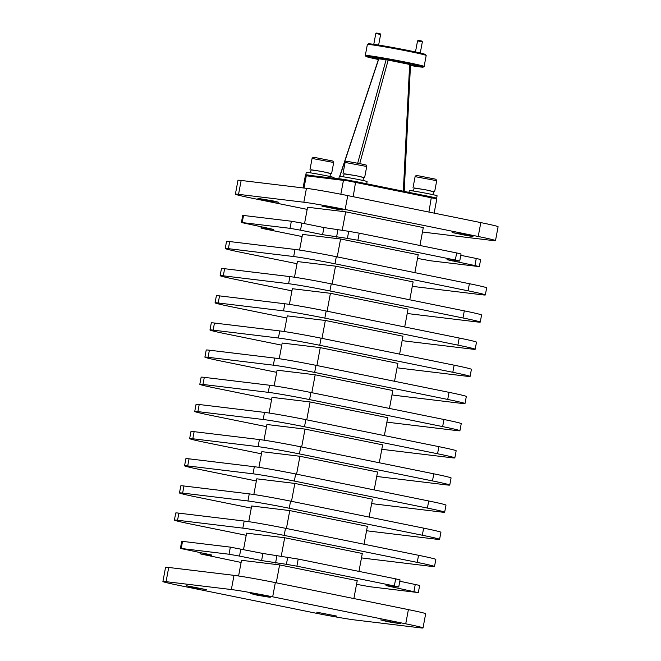 <?xml version="1.0" encoding="UTF-8"?>
<svg xmlns="http://www.w3.org/2000/svg" width="661" height="661" viewBox="0 0 661 661"><rect width="100%" height="100%" fill="white"/><g stroke="black" fill="none" stroke-linecap="round" stroke-linejoin="round"><path stroke-width="0.99" d="M380.678 619.902L387.66 621.687L400.475 623.753L380.678 619.902M316.768 612.193L336.556 616.044L316.768 612.193M186.501 585.762L193.483 587.546L206.298 589.612L186.501 585.762M250.42 593.471L257.402 595.255L270.217 597.329L250.42 593.471M467.129 235.035L452.099 232.523L468.021 235.795L472.962 236.431L467.129 235.035M336.87 208.603L321.841 206.1L337.763 209.363L342.704 210L336.87 208.603M272.952 200.886L257.922 198.383L273.844 201.646L278.785 202.283L272.952 200.886M422.362 41.792L421.858 41.065L418.52 40.412L417.545 40.891L422.362 41.792L420.264 53.029M413.902 65.1L417.24 65.753L413.902 65.1M338.82 178.891L338.837 178.842A14.137 0.446 10.6 0 1 340.258 178.908A14.137 0.446 10.6 0 1 347.612 180.056L338.936 178.908A14.137 0.446 10.6 0 1 338.837 178.834L339.3 176.363A14.137 0.446 10.6 0 1 340.721 176.437A14.137 0.446 10.6 0 1 356.378 179.123A14.137 0.446 10.6 0 1 367.095 181.568L366.673 183.791M354.048 181.23A14.137 0.446 10.6 0 1 362.509 182.94L347.612 180.056M343.53 176.834L344.108 173.752L356.056 175.677L363.558 177.396L362.98 180.478M363.533 177.536L356.304 175.694L344.075 173.901M306.258 175.049A14.137 0.446 10.6 0 1 305.812 174.851L306.274 172.381A14.137 0.446 10.6 0 1 306.729 172.356A14.137 0.446 10.6 0 1 321.99 174.876A14.137 0.446 10.6 0 1 334.069 177.578L333.929 178.305M305.812 174.851A14.137 0.446 10.6 0 1 306.266 174.826A14.137 0.446 10.6 0 1 312.546 175.727L306.299 175.025L305.365 175.661L348.793 181.04L436.285 198.796L436.781 198.986L434.137 213.131M310.505 172.851L311.083 169.761L322.081 171.513L330.533 173.405L329.955 176.487M330.508 173.554L322.221 171.505L311.05 169.91M408.961 192.368L409.299 190.566A14.137 0.446 10.6 0 1 409.754 190.542A14.137 0.446 10.6 0 1 425.023 193.062A14.137 0.446 10.6 0 1 437.086 195.772L436.624 198.242A14.137 0.446 10.6 0 1 436.293 198.275M424.56 195.532A14.137 0.446 10.6 0 1 432.872 197.226L362.509 182.94M436.781 198.978L436.078 198.011A14.137 0.446 10.6 0 1 436.624 198.242M413.522 191.037L414.1 187.955L425.106 189.699L433.55 191.591L432.98 194.681M433.525 191.74L425.246 189.69L414.075 188.104M375.795 33.554L380.62 34.455L380.116 33.719L376.53 33.05L375.795 33.554L373.779 44.328M371.903 57.747L375.498 58.416L371.87 57.689M426.18 55.458L425.535 54.533A29.125 0.917 -169.4 0 0 409.531 50.723A29.125 0.917 -169.4 0 0 368.317 43.824L367.384 44.461A29.919 0.942 10.6 0 1 409.729 51.55A29.919 0.942 10.6 0 1 426.18 55.458A29.919 0.942 10.6 0 1 426.188 55.491L424.131 66.472A29.919 0.942 -169.4 0 0 407.68 62.531A29.919 0.942 -169.4 0 0 365.31 55.458A29.919 0.942 -169.4 0 0 365.318 55.491L365.954 56.425A29.125 0.917 10.6 0 1 407.184 63.274A29.125 0.917 10.6 0 1 423.18 67.133A29.125 0.917 10.6 0 1 410.473 65.497M365.31 55.458L367.367 44.485A29.919 0.942 10.6 0 1 367.384 44.461M378.414 59.498A29.125 0.917 10.6 0 1 365.954 56.425M359.724 163.606L388.172 60.093L386.107 59.73L357.675 163.209M410.431 64.629L409.646 64.448L403.334 191.227M402.822 62.745L407.622 63.547L402.822 62.745M412.91 65.588L417.702 66.389L412.91 65.588M373.308 57.557L378.1 58.35L373.308 57.557M414.414 65.29L417.793 65.86L414.414 65.29M372.664 57.953L376.043 58.515L372.664 57.953M386.288 59.597L390.073 60.225L386.288 59.597M181.205 548.465L229.028 554.232L230.359 547.134L182.535 541.367L181.205 548.465L180.403 548.423L211.694 555.017M395.666 578.846L298.218 559.074L296.896 566.171L394.344 585.943L395.666 578.846L400.054 579.895L398.732 586.993L394.344 585.943M398.732 586.993L386.024 585.596L417.529 592.487L369.714 586.712L356.535 584.324M230.359 547.134L262.929 553.464L298.218 559.074M399.806 581.234L419.661 585.423L418.33 592.52M180.403 548.423L181.734 541.326L182.535 541.367M353.866 598.552L357.221 580.647L279.603 564.899L241.513 560.305L238.58 575.987M240.852 548.985L239.522 556.083L261.599 560.561L286.395 564.32L287.725 557.223M239.522 556.083L229.028 554.232M201.035 552.77L200.812 553.992L211.644 555.298M200.812 553.992L241.116 562.453M296.896 566.171L286.395 564.32M307.191 209.388L252.667 198.325A31.414 0.983 10.6 0 1 235.39 194.185L237.985 180.296A31.414 0.983 10.6 0 1 241.149 180.453L306.44 188.335A31.414 0.983 10.6 0 1 347.76 195.598L480.82 222.6A31.414 0.983 10.6 0 1 498.097 226.74L495.494 240.629A31.414 0.983 10.6 0 1 492.338 240.472L427.047 232.589A31.414 0.983 10.6 0 1 422.478 231.961M388.172 60.093L409.646 64.448M339.828 176.347L378.794 58.846L386.107 59.73M436.078 198.011L432.872 197.226M338.936 178.908L312.546 175.727M423.18 67.133L424.114 66.497A29.919 0.942 -169.4 0 0 424.131 66.472M419.851 627.793L354.56 619.919A31.414 0.983 10.6 0 1 313.24 612.648L180.18 585.646A31.414 0.983 10.6 0 1 162.903 581.515A31.414 0.983 10.6 0 1 166.06 581.663L231.35 589.546A31.414 0.983 10.6 0 1 272.679 596.817L405.738 623.81A31.414 0.983 10.6 0 1 423.015 627.95A31.414 0.983 10.6 0 1 419.851 627.793M235.39 194.185A31.414 0.983 10.6 0 1 238.547 194.342L303.837 202.225A31.414 0.983 10.6 0 1 345.158 209.487L478.225 236.489A31.414 0.983 10.6 0 1 495.494 240.629M242.199 222.559L241.397 222.517L242.727 215.42L243.529 215.461L242.199 222.559L290.022 228.326L291.344 221.228L243.529 215.461M291.344 221.228L301.846 223.071L300.515 230.177L290.022 228.326M348.719 231.317L359.212 233.159L357.882 240.265L347.389 238.414L348.719 231.317L323.923 227.558L301.846 223.071M357.882 240.265L455.33 260.037L456.66 252.94L359.212 233.159M456.66 252.94L461.048 253.989L459.717 261.087L455.33 260.037M417.529 258.418L430.699 260.806L479.324 266.614L474.937 265.565L476.259 258.468L460.8 255.328M476.259 258.468L480.654 259.517L479.324 266.614M419.942 245.487L423.296 227.582L345.678 211.834L307.588 207.232L304.523 223.616M345.678 211.834L342.175 230.532M246.198 535.294L191.673 524.231A31.414 0.983 10.6 0 1 174.397 520.1A31.414 0.983 10.6 0 1 177.553 520.248L242.843 528.131A31.414 0.983 10.6 0 1 284.172 535.402L417.231 562.395A31.414 0.983 10.6 0 1 434.508 566.535A31.414 0.983 10.6 0 1 431.352 566.378L366.054 558.495A31.414 0.983 10.6 0 1 361.484 557.867M434.508 566.535L435.83 559.437A31.414 0.983 -169.4 0 0 418.562 555.298L285.494 528.296A31.414 0.983 -169.4 0 0 244.173 521.033L178.883 513.151A31.414 0.983 -169.4 0 0 175.727 513.002L174.397 520.1M251.279 508.135L196.755 497.072A31.414 0.983 10.6 0 1 179.478 492.941A31.414 0.983 10.6 0 1 182.634 493.089L247.933 500.972A31.414 0.983 10.6 0 1 289.254 508.243L422.313 535.236A31.414 0.983 10.6 0 1 439.59 539.376A31.414 0.983 10.6 0 1 436.434 539.219L371.143 531.337A31.414 0.983 10.6 0 1 366.566 530.709M439.59 539.376L440.92 532.279A31.414 0.983 -169.4 0 0 423.643 528.139L290.584 501.137A31.414 0.983 -169.4 0 0 249.255 493.874L183.965 485.992A31.414 0.983 -169.4 0 0 180.808 485.843L179.478 492.941M256.361 480.977L201.836 469.913A31.414 0.983 10.6 0 1 184.559 465.782A31.414 0.983 10.6 0 1 187.724 465.931L253.014 473.813A31.414 0.983 10.6 0 1 294.335 481.076L427.394 508.078A31.414 0.983 10.6 0 1 444.671 512.217A31.414 0.983 10.6 0 1 441.515 512.06L376.225 504.178A31.414 0.983 10.6 0 1 371.647 503.55M444.671 512.217L446.001 505.12A31.414 0.983 -169.4 0 0 428.725 500.98L295.665 473.978A31.414 0.983 -169.4 0 0 254.336 466.716L189.046 458.833A31.414 0.983 -169.4 0 0 185.89 458.676L184.559 465.782M261.442 453.818L206.918 442.754A31.414 0.983 10.6 0 1 189.649 438.623A31.414 0.983 10.6 0 1 192.805 438.772L258.096 446.654A31.414 0.983 10.6 0 1 299.416 453.917L432.476 480.919A31.414 0.983 10.6 0 1 449.753 485.058A31.414 0.983 10.6 0 1 446.596 484.901L381.306 477.019A31.414 0.983 10.6 0 1 376.729 476.391M449.753 485.058L451.083 477.961A31.414 0.983 -169.4 0 0 433.806 473.821L300.747 446.819A31.414 0.983 -169.4 0 0 259.426 439.557L194.127 431.674A31.414 0.983 -169.4 0 0 190.971 431.517L189.649 438.623M266.523 426.659L212.007 415.595A31.414 0.983 10.6 0 1 194.731 411.464A31.414 0.983 10.6 0 1 197.887 411.613L263.177 419.495A31.414 0.983 10.6 0 1 304.498 426.758L437.557 453.76A31.414 0.983 10.6 0 1 454.834 457.899A31.414 0.983 10.6 0 1 451.678 457.743L386.388 449.86A31.414 0.983 10.6 0 1 381.818 449.232M454.834 457.899L456.164 450.802A31.414 0.983 -169.4 0 0 438.887 446.662L305.828 419.661A31.414 0.983 -169.4 0 0 264.507 412.398L199.217 404.515A31.414 0.983 -169.4 0 0 196.061 404.358L194.731 411.464M271.605 399.5L217.089 388.437A31.414 0.983 10.6 0 1 199.812 384.305A31.414 0.983 10.6 0 1 202.968 384.454L268.259 392.337A31.414 0.983 10.6 0 1 309.579 399.599L442.647 426.601A31.414 0.983 10.6 0 1 459.916 430.741A31.414 0.983 10.6 0 1 456.759 430.584L391.469 422.701A31.414 0.983 10.6 0 1 386.9 422.073M459.916 430.741L461.246 423.643A31.414 0.983 -169.4 0 0 443.969 419.504L310.91 392.502A31.414 0.983 -169.4 0 0 269.589 385.239L204.299 377.357A31.414 0.983 -169.4 0 0 201.142 377.2L199.812 384.305M276.695 372.341L222.17 361.278A31.414 0.983 10.6 0 1 204.893 357.147A31.414 0.983 10.6 0 1 208.05 357.295L273.34 365.178A31.414 0.983 10.6 0 1 314.669 372.44L447.728 399.442A31.414 0.983 10.6 0 1 464.997 403.582A31.414 0.983 10.6 0 1 461.841 403.425L396.55 395.542A31.414 0.983 10.6 0 1 391.981 394.914M464.997 403.582L466.327 396.484A31.414 0.983 -169.4 0 0 449.05 392.345L315.991 365.343A31.414 0.983 -169.4 0 0 274.67 358.08L209.38 350.198A31.414 0.983 -169.4 0 0 206.224 350.041L204.893 357.147M281.776 345.182L227.252 334.119A31.414 0.983 10.6 0 1 209.975 329.979A31.414 0.983 10.6 0 1 213.131 330.136L278.421 338.019A31.414 0.983 10.6 0 1 319.75 345.282L452.81 372.283A31.414 0.983 10.6 0 1 470.087 376.423A31.414 0.983 10.6 0 1 466.93 376.266L401.632 368.384A31.414 0.983 10.6 0 1 397.063 367.756M470.087 376.423L471.409 369.325A31.414 0.983 -169.4 0 0 454.14 365.186L321.072 338.184A31.414 0.983 -169.4 0 0 279.752 330.921L214.461 323.039A31.414 0.983 -169.4 0 0 211.305 322.882L209.975 329.979M286.857 318.024L232.333 306.96A31.414 0.983 10.6 0 1 215.056 302.821A31.414 0.983 10.6 0 1 218.213 302.978L283.511 310.86A31.414 0.983 10.6 0 1 324.832 318.123L457.891 345.125A31.414 0.983 10.6 0 1 475.168 349.264A31.414 0.983 10.6 0 1 472.012 349.107L406.722 341.225A31.414 0.983 10.6 0 1 402.144 340.597M475.168 349.264L476.498 342.167A31.414 0.983 -169.4 0 0 459.221 338.027L326.162 311.025A31.414 0.983 -169.4 0 0 284.833 303.763L219.543 295.88A31.414 0.983 -169.4 0 0 216.387 295.723L215.056 302.821M291.939 290.865L237.415 279.801A31.414 0.983 10.6 0 1 220.138 275.662A31.414 0.983 10.6 0 1 223.302 275.819L288.593 283.701A31.414 0.983 10.6 0 1 329.913 290.964L462.973 317.966A31.414 0.983 10.6 0 1 480.25 322.105A31.414 0.983 10.6 0 1 477.093 321.948L411.803 314.066A31.414 0.983 10.6 0 1 407.226 313.438M480.25 322.105L481.58 315A31.414 0.983 -169.4 0 0 464.303 310.868L331.244 283.866A31.414 0.983 -169.4 0 0 289.915 276.604L224.624 268.721A31.414 0.983 -169.4 0 0 221.468 268.564L220.138 275.662M297.02 263.706L242.496 252.642A31.414 0.983 10.6 0 1 225.227 248.503A31.414 0.983 10.6 0 1 228.384 248.66L293.674 256.542A31.414 0.983 10.6 0 1 334.995 263.805L468.054 290.807A31.414 0.983 10.6 0 1 485.331 294.946A31.414 0.983 10.6 0 1 482.175 294.789L416.884 286.907A31.414 0.983 10.6 0 1 412.315 286.279M485.331 294.946L486.661 287.841A31.414 0.983 -169.4 0 0 469.384 283.709L336.325 256.708A31.414 0.983 -169.4 0 0 295.004 249.445L229.706 241.562A31.414 0.983 -169.4 0 0 226.549 241.405L225.227 248.503M423.015 627.95L425.667 613.755A31.414 0.983 -169.4 0 0 408.391 609.616L275.331 582.614A31.414 0.983 -169.4 0 0 234.011 575.351L168.72 567.468A31.414 0.983 -169.4 0 0 165.564 567.32L162.903 581.515M241.397 222.517L273.704 229.441L261.004 228.045L265.392 229.094L302.102 236.547M474.937 265.565L447.018 259.682L459.717 261.087M347.389 238.414L322.593 234.655L300.515 230.177M414.86 272.646L418.215 254.741L340.597 238.993L302.507 234.391L299.573 250.073M340.597 238.993L337.242 256.898M409.779 299.805L413.133 281.9L335.515 266.152L297.425 261.549L294.492 277.232M335.515 266.152L332.161 284.056M404.697 326.964L408.052 309.059L330.426 293.31L292.344 288.708L289.411 304.39M330.426 293.31L327.079 311.215M399.616 354.122L402.962 336.218L325.344 320.469L287.262 315.867L284.329 331.549M325.344 320.469L321.998 338.374M394.534 381.281L397.881 363.376L320.263 347.628L282.181 343.026L279.239 358.708M320.263 347.628L316.916 365.533M389.453 408.44L392.799 390.535L315.181 374.787L277.091 370.185L274.158 385.867M315.181 374.787L311.827 392.692M384.363 435.599L387.718 417.694L310.1 401.946L272.01 397.344L269.077 413.026M310.1 401.946L306.745 419.851M379.282 462.758L382.636 444.853L305.018 429.105L266.928 424.502L263.995 440.185M305.018 429.105L301.664 447.01M374.2 489.917L377.555 472.012L299.937 456.264L261.847 451.661L258.914 467.344M299.937 456.264L296.582 474.168M369.119 517.076L372.465 499.171L294.847 483.422L256.765 478.82L253.832 494.511M294.847 483.422L291.501 501.327M364.037 544.234L367.384 526.33L289.766 510.581L251.684 505.979L248.743 521.669M289.766 510.581L286.42 528.486M358.956 571.393L362.302 553.488L284.684 537.74L246.603 533.146L243.529 549.531M284.684 537.74L281.189 556.438M279.603 564.899L276.248 582.804M366.723 166.481C364.988 164.432 369.623 165.894 360.377 163.738L348.917 161.672C344.992 161.441 346.818 160.714 345.108 162.441L366.723 166.481L364.641 177.594M333.689 162.499L332.863 161.053L315.892 157.682C311.967 157.458 313.793 156.731 312.075 158.45L333.689 162.499L331.615 173.612M436.714 180.684L435.888 179.238L418.917 175.876C414.992 175.644 416.818 174.917 415.1 176.644L436.714 180.684L434.632 191.797M340.845 194.227L343.472 180.197L344.323 179.561M428.923 212.065L431.402 196.92M353.189 196.705L355.668 181.552M304.002 188.038L306.307 175.71L307.158 175.074M480.82 222.6L478.225 236.489M347.76 195.598L345.158 209.487M306.44 188.335L303.837 202.225M241.149 180.453L238.547 194.342M244.173 521.033L242.843 528.131M178.883 513.151L177.553 520.248M249.255 493.874L247.933 500.972M183.965 485.992L182.634 493.089M254.336 466.716L253.014 473.813M189.046 458.833L187.724 465.931M259.426 439.557L258.096 446.654M194.127 431.674L192.805 438.772M264.507 412.398L263.177 419.495M199.217 404.515L197.887 411.613M269.589 385.239L268.259 392.337M204.299 377.357L202.968 384.454M274.67 358.08L273.34 365.178M209.38 350.198L208.05 357.295M279.752 330.921L278.421 338.019M214.461 323.039L213.131 330.136M284.833 303.763L283.511 310.86M219.543 295.88L218.213 302.978M289.915 276.604L288.593 283.701M224.624 268.721L223.302 275.819M295.004 249.445L293.674 256.542M229.706 241.562L228.384 248.66M168.72 567.468L166.06 581.663M234.011 575.351L231.35 589.546M285.494 528.296L284.172 535.402M290.584 501.137L289.254 508.243M295.665 473.978L294.335 481.076M300.747 446.819L299.416 453.917M305.828 419.661L304.498 426.758M310.91 392.502L309.579 399.599M315.991 365.343L314.669 372.44M321.072 338.184L319.75 345.282M326.162 311.025L324.832 318.123M331.244 283.866L329.913 290.964M336.325 256.708L334.995 263.805M275.331 582.614L272.679 596.817M418.562 555.298L417.231 562.395M423.643 528.139L422.313 535.236M428.725 500.98L427.394 508.078M433.806 473.821L432.476 480.919M438.887 446.662L437.557 453.76M443.969 419.504L442.647 426.601M449.05 392.345L447.728 399.442M454.14 365.186L452.81 372.283M459.221 338.027L457.891 345.125M464.303 310.868L462.973 317.966M469.384 283.709L468.054 290.807M408.391 609.616L405.738 623.81M262.029 226.863L261.806 228.086M336.556 237.109L337.878 230.011M322.593 234.655L323.923 227.558M452.851 261.087L452.992 260.335M261.599 560.561L262.929 553.464M275.563 563.015L276.893 555.918M391.866 586.993L392.006 586.241M413.943 591.471L415.273 584.374M345.108 162.441L343.026 173.546M312.075 158.45L310.001 169.563M415.1 176.644L413.018 187.749M404.202 191.401L410.514 64.654M339.671 176.338L378.637 58.837M378.629 45.072L380.62 34.455M303.069 187.931L305.365 175.669M415.472 51.963L417.545 40.891M200.01 553.951L200.258 552.613M261.252 226.706L261.004 228.045"/></g></svg>
